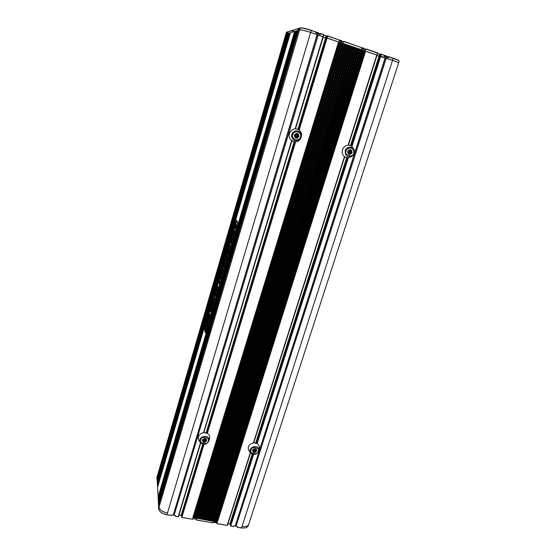 <?xml version="1.0" encoding="UTF-8"?>
<svg xmlns="http://www.w3.org/2000/svg" width="556" height="556" viewBox="0 0 556 556"><rect width="100%" height="100%" fill="white"/><g stroke="black" fill="none" stroke-linecap="round" stroke-linejoin="round"><path stroke-width="0.83" d="M256.796 443.271L257.108 443.521C258.887 444.71 259.624 446.357 259.305 448.463L258.735 451.194C256.879 454.481 254.377 455.169 251.236 453.272C245.821 447.504 259.972 442.819 258.853 450.742L258.735 451.208C257.06 454.454 254.565 455.142 251.236 453.272L249.54 451.694C246.968 447.524 248.268 444.55 253.453 442.771L256.796 443.271M345.936 157.424L344.477 156.604C342.42 154.818 341.752 152.525 342.489 149.731C343.497 147.02 345.373 145.498 348.119 145.165L350.162 145.401M293.026 141.377L291.622 140.578C289.467 138.743 288.745 136.394 289.447 133.537C290.434 130.771 292.338 129.214 295.153 128.888L297.272 129.138M291.907 140.793L203.565 432.561L207.339 433.332L203.899 432.443L291.9 140.786M380.012 56.455L376.961 55.51M392.557 60.291L242.048 526.337C245.669 526.859 247.879 526.247 248.671 524.503L398.548 63.175C398.471 62.613 396.47 61.653 392.557 60.291L376.975 55.468M377.1 55.079L348.445 145.137L377.1 55.079L338.667 42.124L193.12 517.136M323.279 36.8L295.507 128.867L323.279 36.8L310.623 32.456C305.008 30.629 301.324 29.802 299.587 29.968L158.536 508.782L158.529 504.494M158.523 504.417L157.828 491.789M157.821 491.712L157.16 479.821M242.048 526.337L241.45 527.998L246.079 527.832M241.45 527.998L237.363 527.276L237.468 526.546L233.652 525.865L233.45 526.511L230.761 526.032L230.316 525.531L230.851 523.898M233.45 526.511L230.684 526.094L253.64 454.377M227.967 523.773L230.629 524.565M250.367 452.466L227.251 525.406M227.091 525.455L216.84 523.641L216.937 522.897L213.073 522.216L212.872 522.862L196.463 519.957L196.664 519.304L192.751 518.609L192.55 519.262L181.888 517.372L181.478 516.899L181.986 515.217M212.872 522.862L196.581 520.048L196.372 519.325M192.55 519.262L181.826 517.434L204.003 444.348M181.805 515.815L179.011 514.995L178.532 516.573L200.779 442.84L178.678 515.071L200.542 442.583M202.996 444.209L181.11 515.44L181.506 515.607M181.11 515.44L178.99 515.064M178.678 515.071L178.295 516.726M178.122 516.774L175.529 516.315L175.599 515.565L171.637 514.856L171.436 515.516L166.988 514.731C163.575 514.043 161.038 512.722 159.384 510.783L158.536 508.782M171.436 515.516L166.925 514.793L310.637 32.415C305.015 30.587 301.338 29.76 299.601 29.927L285.888 34.062L286.479 32.199L287.424 31.9L287.188 32.707L288.008 32.463L288.244 31.65L292.637 30.309L292.393 31.143L293.269 30.879L293.512 30.038L298.218 28.599L297.96 29.461L298.899 29.183L299.156 28.314L300.164 28.008L299.615 29.961M159.412 510.818L159.502 510.936C161.122 512.834 163.596 514.119 166.925 514.793M399.138 61.139L399.013 60.882C398.582 60.277 396.637 59.374 393.175 58.171L392.571 60.25L380.77 56.239L381.374 54.356L384.321 55.364L384.043 56.219L388.227 57.636L388.505 56.788L393.175 58.373C396.72 59.61 398.708 60.534 399.145 61.153L398.562 63.134C398.485 62.571 396.484 61.612 392.571 60.25L392.55 60.284M286.069 33.958L286.681 32.102M286.813 32.026L288.154 31.956M288.244 31.65L293.415 30.372M293.512 30.038L298.433 28.467L298.996 28.863M299.052 28.676L298.433 28.467M299.156 28.314L300.164 28.008C301.908 27.821 305.591 28.648 311.214 30.476L316.128 32.151L315.864 33.026L320.235 34.514L320.499 33.638L323.564 34.68L323.286 36.765L323.578 34.472L320.715 33.499L319.637 34.097M199.479 441.415L200.848 442.917C203.996 445.189 206.624 444.647 208.715 441.276C206.617 444.612 203.989 445.161 200.848 442.917C195.781 436.46 210.745 433.027 208.778 441.089L209.549 438.962C210.126 436.599 209.39 434.722 207.339 433.332L295.625 141.794C301.22 141.71 303.778 133.343 299.163 130.118L297.46 129.201L295.153 128.888L322.98 36.606L310.637 32.415L311.228 30.274C305.737 28.481 302.137 27.675 300.428 27.856M311.228 30.274L316.128 32.151M318.942 33.555L319.985 33.68M326.991 36.105L323.8 35.091M327.408 35.806L326.448 37.905L327.06 37.996L327.644 36.07L339.382 40.067L339.118 40.935L343.427 42.402L343.691 41.533L361.734 47.677L361.463 48.539L365.709 49.977L365.98 49.116L377.427 53.015L377.093 55.044L377.434 52.806L366.182 48.977L365.021 49.241L366.182 48.977M327.658 35.862L339.382 40.067M342.072 41.415L343.087 41.54L342.739 41.957M342.051 41.61L343.087 41.54M343.9 41.394L361.734 47.677M364.291 48.97L365.285 49.095M377.628 53.411L380.624 54.537M350.822 145.651L380.089 54.217L379.616 54.085M380.089 54.217L380.679 54.356M381.117 54.092L380.255 56.121L380.749 56.274M381.374 54.154L384.321 55.364M386.754 56.608L388.7 56.642L393.175 58.171M205.345 332.863L237.76 222.282L236.453 220.405L204.483 329.673L205.345 332.863M298.127 30.524L290.42 32.672L157.855 486.243M351.086 46.579L351.517 46.614L204.726 519.603L204.483 519.158L351.086 46.579M349.105 45.912L349.536 45.939L202.926 519.276L202.683 518.838L349.105 45.912M347.125 45.238L347.549 45.272L201.119 518.957L200.876 518.519L347.125 45.238M345.144 44.563L345.568 44.598L199.312 518.637L199.069 518.199L345.144 44.563M343.156 43.889L343.573 43.917L197.505 518.317L197.262 517.872L343.156 43.889M341.169 43.215L341.586 43.243L195.691 517.99L195.455 517.553L341.169 43.215M339.174 42.541L339.591 42.569L193.884 517.671L193.648 517.233L339.174 42.541M299.587 29.968L294.743 31.421M158.627 497.127L295.285 31.553M294.951 31.463L158.543 497.057M158.682 498.086L295.709 31.428M158.495 497.592L295.451 31.379L158.599 498.009M158.738 499.045L296.126 31.303M158.55 498.551L295.875 31.261L158.648 498.968M158.794 500.004L296.556 31.178M158.599 499.51L296.299 31.136L158.703 499.934M158.849 500.977L296.98 31.053M296.598 31.046L158.759 500.9M158.905 501.95L297.411 30.927M158.71 501.449L297.154 30.886L158.814 501.873M158.96 502.923L297.842 30.802M158.766 502.422L297.585 30.754L158.87 502.846M158.821 503.402L298.016 30.629L158.877 503.799M290.378 32.804L285.881 34.083L157.285 476.186L286.041 33.965M290.413 32.7L287.125 33.666M157.404 478.598L287.195 33.687M157.633 479.578L287.612 33.798M157.459 479.14L287.389 33.749L157.556 479.522M157.682 480.453L287.994 33.687M157.508 480.016L287.765 33.638L157.605 480.398M157.73 481.336L288.376 33.575M157.563 481.183L288.147 33.527L157.654 481.274M157.779 482.219L288.766 33.457M288.411 33.45L157.702 482.156M157.834 483.108L289.148 33.346M157.654 482.657L288.8 33.346M157.661 482.955L288.918 33.304L157.751 483.046M157.883 483.998L289.537 33.235M289.183 33.228L157.807 483.935M157.932 484.895L289.926 33.117M289.572 33.11L157.855 484.832M157.987 485.798L290.322 33.006M289.968 32.992L157.904 485.735M297.877 30.67L158.828 503.729M297.446 30.795L158.773 502.749M297.022 30.927L158.717 501.769M296.167 31.178L158.606 499.83M295.326 31.421L158.502 497.912M294.902 31.546L158.432 496.675L294.909 31.539M287.647 33.68L157.515 480.301M287.271 33.791L157.466 479.425M317.017 34.875L173.507 514.196L317.017 34.875M318.178 35.25L174.375 514.356M385.086 57.984L235.452 525.212L385.086 57.984M386.198 58.352L236.286 525.357M178.247 516.774L175.404 516.225L175.349 515.593M199.382 441.304C197.116 437.092 198.513 434.18 203.565 432.561L291.622 140.578L295.625 141.794M338.541 41.943L192.828 517.587L338.694 42.013L326.441 37.947M193.127 517.136L193.849 517.441M194.857 517.622L195.663 517.761M196.671 517.942L197.47 518.081M198.478 518.261L199.277 518.407M200.285 518.581L201.084 518.727M202.092 518.908L202.884 519.047M203.899 519.228L204.691 519.367M205.699 519.547L206.491 519.686M207.499 519.867L208.285 520.006M209.292 520.187L210.085 520.326M211.092 520.506L211.878 520.645M212.885 520.826L213.664 520.965M214.679 521.146L215.457 521.285M216.465 521.465L217.41 522.126L192.988 517.56M376.815 54.94L348.119 145.165L350.308 145.45L351.997 146.353L354.304 150.488M351.802 156.403L348.348 157.779L345.846 157.39L344.477 156.604L253.453 442.771L257.108 443.521L348.348 157.779M245.933 527.88L241.526 527.943L237.266 527.185L237.12 526.553M365.473 51.096L338.653 41.985M326.344 38.253L323.147 37.238M227.202 525.455L216.736 523.55L216.618 522.911M158.703 504.695L298.252 30.434M298.391 30.455L158.801 504.799M235.452 525.212L385.28 58.039M385.482 58.095L386.066 58.29M173.507 514.196L317.219 34.924M317.42 34.979L318.025 35.188M236.147 525.385L235.612 525.288M174.223 514.376L173.667 514.279M286.701 33.833L157.23 478.25M298.141 30.469L158.689 504.452M215.499 521.514L215.241 521.076L362.908 50.596L363.346 50.631L215.693 521.653L363.346 50.631M363.603 50.693L364.187 50.895L216.235 521.743L364.187 50.895M193.884 517.671L339.591 42.569M339.848 42.624L340.446 42.826L194.621 517.9L194.079 517.803M194.621 517.9L340.446 42.826M340.564 43.007L194.906 517.455M216.235 521.743L215.693 521.653M194.788 517.858L340.599 42.902M213.706 521.194L213.455 520.757L360.941 49.929L361.379 49.964L213.907 521.333L361.379 49.964M361.636 50.026L362.227 50.228L214.442 521.424L362.227 50.228M195.691 517.99L341.586 43.243M341.843 43.298L342.44 43.507L196.435 518.227L195.886 518.129M196.435 518.227L342.44 43.507M342.559 43.688L196.72 517.775M214.442 521.424L213.907 521.333M211.912 520.882L211.662 520.437L358.974 49.262L359.412 49.296L212.114 521.014L359.412 49.296M359.669 49.359L360.26 49.553L212.649 521.111L360.26 49.553M197.505 518.317L343.573 43.917M343.83 43.98L344.428 44.181L198.242 518.546L197.7 518.449M198.242 518.546L344.428 44.181M344.546 44.362L198.527 518.102M212.649 521.111L212.114 521.014M210.119 520.562L209.869 520.117L357.008 48.594L357.438 48.629L210.321 520.694L357.438 48.629M357.696 48.685L358.286 48.886L210.856 520.791L358.286 48.886M199.312 518.637L345.568 44.598M345.818 44.654L346.416 44.855L200.049 518.866L199.507 518.769M200.049 518.866L346.416 44.855M210.856 520.791L210.321 520.694M208.326 520.242L208.076 519.797L355.034 47.92L355.465 47.955L208.521 520.374L355.465 47.955M355.722 48.018L356.313 48.219L209.063 520.472L356.313 48.219M201.119 518.957L347.549 45.272M347.806 45.328L348.404 45.529L201.856 519.186L201.314 519.095M201.856 519.186L348.404 45.529M209.063 520.472L208.521 520.374M202.023 519.144L348.549 45.599M206.526 519.923L206.283 519.478L353.06 47.253L353.491 47.288L206.721 520.055L353.491 47.288M353.748 47.343L354.339 47.545L207.263 520.152L354.339 47.545M202.926 519.276L349.536 45.939M349.787 46.002L350.384 46.204L203.663 519.512L203.121 519.415M203.663 519.512L350.384 46.204M207.263 520.152L206.721 520.055M204.726 519.603L351.517 46.614M351.767 46.676L352.365 46.878L205.463 519.832L352.365 46.878M205.463 519.832L204.921 519.735M380.269 56.163L380.721 54.266M376.808 54.94L327.06 37.996L299.163 130.118M326.462 37.919L327.303 35.834M326.935 36.293L326.435 36.182L325.851 38.093L326.372 38.162L298.648 129.763L326.372 38.162M323.161 37.196L325.538 38.003L326.115 36.091L326.608 36.022M377.573 53.598L379.616 54.293L378.99 56.198M326.574 37.919L327.032 35.98M326.129 35.883L323.738 35.285M323.293 36.745L323.731 34.548M386.74 56.795L388.7 56.642M388.227 57.636L384.106 56.031M365.709 49.977L361.518 48.344M339.174 40.748L343.427 42.402M318.929 33.749L320.715 33.499M315.919 32.839L320.235 34.514M298.926 29.107L297.96 29.461M292.393 31.143L293.29 30.802M292.845 30.177L293.359 30.552M287.188 32.707L288.029 32.394M287.633 31.775L288.105 32.13M364.277 49.164L364.938 49.505M294.367 135.108C296.848 132.467 298.391 132.94 298.989 136.519C296.508 139.153 294.972 138.68 294.367 135.108M347.681 151.378C350.141 148.793 351.635 149.251 352.15 152.747C349.696 155.326 348.202 154.874 347.681 151.378M297.14 133.544L298.301 136.283C297.801 137.534 296.911 138.062 295.639 137.874M350.565 153.581L348.807 154.054M350.301 149.821L351.378 151.26M294.819 137.151L295.549 137.596M296.98 133.732L296.056 133.593M348.216 153.567L348.633 153.769M350.148 149.995L349.522 149.842M295.118 134.309C297.745 133.503 298.607 134.441 297.71 137.13C295.083 137.937 294.221 136.991 295.118 134.309M348.035 150.947L348.341 150.572C350.488 149.647 351.448 150.377 351.204 152.761C349.474 154.394 348.32 154.075 347.743 151.788M297.029 135.011L296.716 136.7L295.82 136.435L295.611 135.49L296.299 134.802L297.196 135.073L297.404 136.018L296.605 136.693L295.82 136.435L295.611 135.49L296.494 134.899M350.176 151.267L349.884 152.907L349.015 152.657L348.827 151.732L349.509 151.065L350.377 151.315L350.565 152.24L349.773 152.907L349.015 152.657L348.827 151.732L349.752 151.253M297.147 135.727L297.196 135.073L296.654 135.052M296.848 136.498L297.203 136.15M350.252 151.948L350.377 151.315L349.689 151.149M350.009 152.712L350.356 152.372M227.988 523.703L229.85 524.037L252.195 453.946M254.391 450.568L254.078 450.826L254.822 450.812L255.135 450.513L254.711 450.471M253.689 450.068L253.883 450.846L253.675 450.103L254.294 449.512L255.058 449.637M253.877 450.367L254.294 449.512L255.114 449.672L255.315 450.416L255.065 449.839M254.078 450.826L254.495 450.909M255.746 448.942L255.628 451.118C253.974 452.014 253.008 451.632 252.73 449.964M254.46 451.639L252.632 450.374M256.288 449.429L256.205 449.985M252.959 451.083L252.57 450.687M256.712 451.034C254.502 453.293 253.098 453.008 252.5 450.186C254.717 447.927 256.121 448.212 256.712 451.034M206.658 440.908C204.42 443.208 202.975 442.917 202.308 440.032C204.545 437.732 205.991 438.024 206.658 440.908M206.345 439.504L206.165 440.15M202.808 440.859L202.412 440.338M206.13 439.282L205.664 440.984C204.226 441.895 203.183 441.645 202.544 440.234L202.523 439.872M205.783 438.872L205.623 441.005C203.732 441.93 202.759 441.436 202.697 439.525M203.607 439.886L204.191 439.365L205.039 439.525L205.261 440.282L204.643 440.88L203.795 440.72L203.572 439.956L204.191 439.365L205.018 439.511M205.081 440.38L204.698 440.352L205.261 440.282L205.053 439.692M204.761 440.686L203.795 440.415M203.941 440.366L204.434 440.783M204.003 440.7L203.649 440.109M246.113 527.818L248.15 526.101L248.671 524.503M252.466 454.071L230.114 524.141L230.643 524.51M230.177 524.252L229.774 524.093M227.383 525.392L227.96 523.738M181.819 515.76L181.437 515.488L181.93 513.848M294.68 31.414L158.349 496.167L158.794 504.09M157.369 478.709L157.814 486.403M157.16 479.745L156.834 477.722L157.348 475.582M216.937 522.897L213.052 522.279M196.664 519.304L192.724 518.672M175.599 515.565L171.616 514.925M237.468 526.546L233.631 525.934M204.677 329.666L205.435 332.571M236.585 220.947L204.65 329.367L205.414 332.321L237.565 222.678L236.397 220.899L237.697 222.511M210.974 309.351L211.322 310.415L211.732 307.496L210.974 309.351M228.057 250.992L227.897 252.994L228.718 249.873L228.057 250.992M231.345 239.761L231.192 241.742L232.019 238.607L231.345 239.761M213.024 302.346L212.927 303.625L213.024 302.346M205.963 326.462L205.859 327.776L205.963 326.462M211.516 309.768L211.322 310.415M211.697 309.81L211.815 307.614M228.009 252.973L228.488 251.798M228.676 251.847L228.718 249.873M231.303 241.728L231.796 240.519M231.984 240.567L232.019 238.607M212.941 305.71L212.434 304.236L213.101 301.957L213.719 300.421L213.532 302.158L214.157 301.567L213.706 303.11L213.129 303.604L213.17 302.784M213.358 302.825L213.316 301.811M205.859 329.903L205.4 328.283L206.054 326.038L206.637 324.565L206.443 326.358L207.04 325.858L206.596 327.38L206.047 327.79L206.102 326.942M206.283 326.984L206.248 325.962M207.464 324.412L206.999 322.821L207.305 321.764M208.257 321.695L207.784 320.124L208.25 318.532L209.105 318.282L209.536 314.14M209.709 316.753L209.271 315.912L208.938 319.38L208.222 319.485L208.57 320.631L208.173 321.987L207.603 320.075L208.069 318.491L208.924 318.24L209.438 313.82L210.022 315.676L209.626 317.038L209.271 315.912M211.134 311.888L210.641 310.373L212.177 306.134M214.574 300.136L214.06 298.697L214.38 297.585M214.762 296.285L215.158 294.93L216.048 294.826L216.228 291.288M217.208 291.149L216.673 289.759L217.611 286.555M217.799 287.452L217.146 289.009L217.688 287.167L217.41 289.69L218.14 287.89M218.598 283.254L219.801 279.077M219.578 283.06L218.974 281.989L218.404 283.171L219.683 278.799L219.377 280.613L219.919 281.913L219.509 283.296L218.974 281.989M220.739 279.091L220.183 277.778L221.128 274.532M221.33 275.394L220.669 276.978L221.344 275.415L220.947 277.625L221.684 275.79M221.879 274.087L223.102 268.43M222.33 270.383L223.178 268.166L222.296 270.696L222.337 272.704L223.387 269.396M224.089 267.665L223.317 266.38L223.72 264.99L224.186 265.622L224.888 261.688M223.505 266.428L223.846 265.247M225.131 264.1L224.777 263.697L224.137 265.865L224.026 267.881L223.317 266.38M225.972 261.244L225.368 260.041L226.917 257.199L226.459 256.316L226.813 255.114M227.606 254.433L228.078 250.735L229.128 248.421L228.662 252.111L227.501 254.453L227.89 250.686L229.141 248.442M232.915 236.286L234.132 230.67M233.325 234.827L234.041 233.555L234.125 231.873L233.457 233.457L234.5 230.573M234.528 228.745L235.563 226.869L235.82 224.332M235.681 228.092L235.369 227.849L234.236 229.065L235.376 226.82L235.834 223.602L236.057 226.82L235.64 228.252L235.369 227.849M230.691 243.125L231.359 239.525L232.436 237.155L231.97 240.811L230.691 243.125L231.171 239.476L232.436 237.169M229.92 247.761L229.294 246.642L229.649 245.418M230.135 246.273L230.823 244.675L229.864 247.941L229.107 246.593L229.517 245.189L230.323 246.322L230.816 244.654M213.532 302.158L214.067 301.873M206.443 326.358L206.964 326.122M207.777 323.349L207.381 324.704L206.811 322.779L207.207 321.438L207.777 323.349M211.669 310.067L211.051 312.159L210.453 310.331L212.093 306.064L211.669 310.067M214.901 299.024L214.498 300.393L213.872 298.648L214.275 297.286L214.901 299.024M214.977 294.882L215.867 294.777L216.214 290.649L216.277 294.339L215.77 296.063L214.553 296.334L215.158 294.93M216.673 289.759L217.493 286.27L217.146 289.009M217.41 289.69L218.021 287.598L217.139 291.4L216.486 289.718M220.183 277.778L221.01 274.261L220.669 276.978M220.947 277.625L221.566 275.519L220.676 279.32L219.995 277.729M223.144 270.23L221.774 274.108L222.143 270.334M222.88 271.627L222.956 270.181M222.15 272.655L222.699 271.578M223.998 265.573L224.763 261.438L225.486 262.905L225.076 264.308L224.777 263.697M226.73 257.15L226.278 256.267L226.688 254.87L227.425 256.288L225.868 259.152L226.32 260.048L225.91 261.452L225.187 259.993L225.59 258.603L226.917 257.199M232.901 236.272L233.179 232.623L234.236 230.316L233.207 234.834L234.125 231.873M233.457 233.457L234.361 230.365L233.993 233.888L232.721 236.224M212.434 304.236L213.712 300.407M213.129 303.604L212.865 305.974L212.253 304.188M205.4 328.283L206.637 324.579M206.047 327.79L205.769 330.201L205.213 328.235M346.979 157.709L256.01 442.937M347.806 157.793L256.705 443.229M256.608 443.181L347.681 157.786L256.601 443.174M253.758 442.659L344.713 156.799L253.779 442.652M206.867 433.006L295.007 141.801L206.867 433.006M294.492 141.759L206.443 432.825M206.943 433.041L295.097 141.801M380.241 56.163L351.552 146.04M351.997 146.36L380.756 56.281M351.448 145.978L380.109 56.17M181.979 515.252L181.478 516.878M182.389 515.725L182 515.461L203.531 444.313M351.343 46.641L204.677 519.29M349.363 45.967L202.877 518.97M347.382 45.293L201.07 518.651M345.394 44.619L199.27 518.331M343.406 43.945L197.463 518.011M341.419 43.271L195.649 517.685M339.431 42.597L193.842 517.365M158.571 496.174L294.812 31.442M159.016 507.135C159.662 509.928 162.484 511.909 167.474 513.077M298.732 129.819L326.546 37.926M192.946 517.699L338.694 42.013M365.16 51.096L217.201 521.521L364.903 51.034M365.348 51.076L217.459 521.966L365.605 51.131M227.682 523.78L250.575 452.66M230.83 523.947L230.316 525.559M253.168 454.301L230.365 525.767M230.879 524.155L231.275 524.419M379.004 56.205L350.523 145.526M325.837 38.135L298.197 129.513M297.905 129.374L325.524 38.044M215.443 521.208L363.158 50.652M213.65 520.889L361.198 49.984M211.864 520.569L359.232 49.317M210.071 520.249L357.265 48.65M208.271 519.929L355.291 47.983M206.478 519.61L353.317 47.309M377.1 55.016L377.691 53.161M387.72 56.726L387.379 57.143M380.109 56.135L380.985 54.106M386.663 56.9L384.12 55.989M364.215 49.262L361.525 48.33M339.202 40.671C339.64 39.413 343.045 41.165 342.03 41.686L339.229 40.762M316.023 32.873C316.114 32.172 316.878 32.13 318.331 32.741L318.901 33.846L316.065 32.887M386.205 55.927L384.856 55.468M363.742 48.282L362.373 47.816M341.516 40.72L340.126 40.247M318.393 32.846L316.983 32.366M206.165 432.721L294.173 141.71M291.914 134.35C293.728 128.172 303.096 131.056 301.171 137.179C299.364 143.323 290.024 140.494 291.914 134.35M346.659 157.647L255.732 442.854M345.269 150.634C346.513 145.999 353.491 145.999 354.339 150.627C354.728 152.817 354.054 154.61 352.316 156.007C347.437 157.744 345.088 155.951 345.269 150.634M300.532 136.991C300.157 138.944 298.461 139.897 295.458 139.848C292.929 138.215 292.046 136.477 292.817 134.635C293.193 132.669 294.888 131.716 297.905 131.772C300.428 133.412 301.31 135.15 300.532 136.991M353.644 153.199C353.414 158.245 343.441 155.214 346.18 150.926C346.59 149.001 348.251 148.063 351.183 148.104C353.609 149.703 354.429 151.406 353.644 153.199M298.746 136.442C298.162 137.819 297.175 138.319 295.792 137.944C293.721 135.49 294.27 134.052 297.425 133.628C298.586 134.191 299.024 135.129 298.746 136.442M351.899 152.664C351.322 153.998 350.37 154.492 349.043 154.158C347.027 151.809 347.556 150.391 350.641 149.911C351.774 150.447 352.198 151.364 351.899 152.664M295.215 134.065L297.092 133.767C298.502 134.635 298.718 135.775 297.731 137.179L295.632 137.631L294.458 136.255M349.05 150.002L350.224 150.023C351.607 150.857 351.802 151.969 350.815 153.366L348.8 153.824L347.945 153.15M181.666 513.744L202.718 444.126M256.017 449.137L255.329 451.347M256.059 449.172L255.656 451.118C253.918 451.882 252.931 451.701 252.681 450.562L252.619 450.284M252.653 450.131C253.953 448.324 255.239 448.233 256.511 449.873C255.927 452.542 254.634 452.966 252.646 451.152L252.653 450.131M258.123 451.319C258.067 455.461 248.664 453.571 251.09 449.901C251.152 445.738 260.569 447.656 258.123 451.319M200.848 439.733C200.827 435.494 210.55 437.475 208.111 441.207C208.132 445.425 198.429 443.473 200.848 439.733M202.481 439.984C203.927 438.065 205.268 438.058 206.498 439.956C205.581 442.604 204.226 442.889 202.426 440.797L202.544 440.234C203.183 441.659 204.226 441.916 205.664 441.012L206.067 439.122M182 515.461L181.499 517.101M157.285 476.186L156.834 477.722M380.033 56.392L351.441 145.971M290.42 32.679L157.848 486.257M295.743 31.296L158.543 498.565M288.029 33.568L157.55 480.905M250.589 452.674L227.474 525.309M216.388 521.702L364.333 50.964M214.602 521.382L362.373 50.297M196.595 518.178L342.586 43.576M212.809 521.062L360.406 49.63M198.409 518.498L344.581 44.251M211.016 520.743L358.432 48.956M200.216 518.824L346.569 44.925M209.223 520.423L356.465 48.289M207.423 520.103L354.492 47.621M203.823 519.464L350.53 46.273M205.623 519.784L352.511 46.947M384.265 55.531C385.065 55.148 387.629 56.371 386.719 56.872L386.705 56.914M361.636 47.983C362.283 47.281 365.202 48.733 364.256 49.234L364.243 49.276M354.339 150.627C354.728 152.817 354.054 154.61 352.316 156.007L351.524 156.618M295.792 137.944C293.728 135.49 294.277 134.052 297.425 133.628L297.307 133.586M349.043 154.158C346.805 153.887 347.75 148.848 350.641 149.911L350.551 149.884M297.092 133.767C299.003 135.984 298.516 137.276 295.632 137.631L295.445 137.561M350.224 150.023C352.017 152.476 351.545 153.748 348.8 153.824L348.556 153.741M252.646 451.152L252.653 450.158C253.404 448.087 256.99 448.748 256.511 449.873M202.426 440.797L202.474 439.998C203.44 437.655 207.152 438.851 206.498 439.949"/></g></svg>
